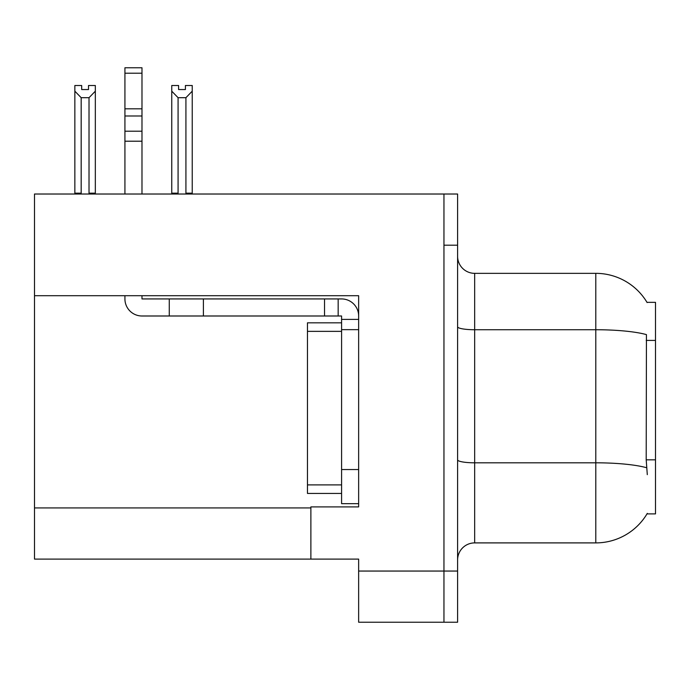 <?xml version="1.0" encoding="UTF-8"?>
<svg xmlns="http://www.w3.org/2000/svg" width="690" height="690" viewBox="0 0 690 690"><rect width="100%" height="100%" fill="white"/><g stroke="black" fill="none" stroke-linecap="round" stroke-linejoin="round"><path stroke-width="1.03" d="M34.5 295.7L358.645 295.7L358.645 469.545L341.585 469.545L341.585 503.666L358.645 503.666L358.645 469.545L358.645 506.9L310.88 506.9L310.88 559.107L34.5 559.107L34.5 194.019L443.955 194.019L443.955 622.233L358.645 622.233L358.645 571.053L443.955 571.053L443.955 622.233L457.599 622.233L457.599 571.053L443.955 571.053L443.955 245.2L457.599 245.2L457.599 571.053M310.88 559.107L358.645 559.107L358.645 571.053M646.996 302.349L655.5 302.349L655.5 513.895L646.996 513.895L647.298 513.386A59.711 59.711 0 0 1 595.789 542.901A59.711 59.711 0 0 0 646.996 513.895M457.599 559.961A17.06 17.06 0 0 1 474.66 542.901L595.789 542.901L595.789 273.344L474.66 273.344A17.06 17.06 0 0 1 457.599 256.283A17.06 17.06 0 0 0 474.66 273.344L474.66 542.901M647.125 302.565A59.711 59.711 0 0 0 595.789 273.344A59.711 59.711 0 0 1 647.125 302.565M647.298 474.66L646.202 459.833L646.444 334.615A59.711 10.367 180 0 0 595.789 329.734L474.66 329.734A17.06 2.958 0 0 1 457.599 326.775M443.955 194.019L457.599 194.019L457.599 245.2M186.757 194.019L185.921 193.166L185.921 97.695L178.08 97.695L171.758 91.184L171.758 85.508L178.589 85.508L178.589 89.553L185.412 89.553L178.589 89.553M185.412 89.553L185.412 85.508L192.234 85.508L192.234 91.184L185.921 97.695M185.921 193.166L192.234 193.166L192.234 194.019L192.234 91.184M178.08 97.695L178.08 193.166L177.235 194.019M171.758 91.184L171.758 194.019L171.758 91.184L171.758 193.166L178.08 193.166M88.51 89.553L81.679 89.553L88.51 89.553L88.51 85.508L95.332 85.508L95.332 91.184L89.019 97.695L81.179 97.695L81.179 193.166L74.856 193.166L74.856 194.019M81.179 97.695L74.856 91.184L74.856 85.508L81.679 85.508L81.679 89.553M81.179 193.166L80.333 194.019M74.856 91.184L74.856 193.166M95.332 91.184L95.332 193.166L89.019 193.166L89.019 97.695M89.855 194.019L89.019 193.166M95.332 193.166L95.332 194.019M124.925 295.7L124.925 298.934A17.06 17.06 0 0 0 141.985 315.994L169.274 315.994L169.274 298.934L341.585 298.934A17.06 17.06 0 0 1 358.645 316.003M358.645 319.41L341.585 319.41L341.585 315.994L338.169 315.994L338.169 298.934M358.645 329.647L341.585 329.647L341.585 319.41M341.585 469.545L341.585 322.825L307.464 322.825L307.464 493.428L341.585 493.428M341.585 503.666L358.645 503.666M169.274 315.994L324.524 315.994L324.524 298.934M338.169 315.994L324.524 315.994M141.985 295.7L141.985 298.934L169.274 298.934M124.925 194.019L124.925 141.209L141.985 141.209L141.985 194.019M141.985 73.218L124.925 73.218L124.925 67.767L141.985 67.767L141.985 141.209M124.925 141.209L124.925 131.204L141.985 131.204M141.985 115.998L124.925 115.998L124.925 73.218M124.925 115.998L124.925 131.204M141.985 108.822L124.925 108.822M34.5 507.926L310.88 507.926M655.5 340.412L646.202 340.412M655.5 459.833L646.202 459.833M646.634 467.742A59.711 10.367 180 0 0 595.789 462.809L474.66 462.809A17.06 2.958 -0 0 1 457.599 459.851M203.395 315.994L203.395 298.934M307.464 484.898L341.585 484.898M307.464 331.355L341.585 331.355"/></g></svg>
